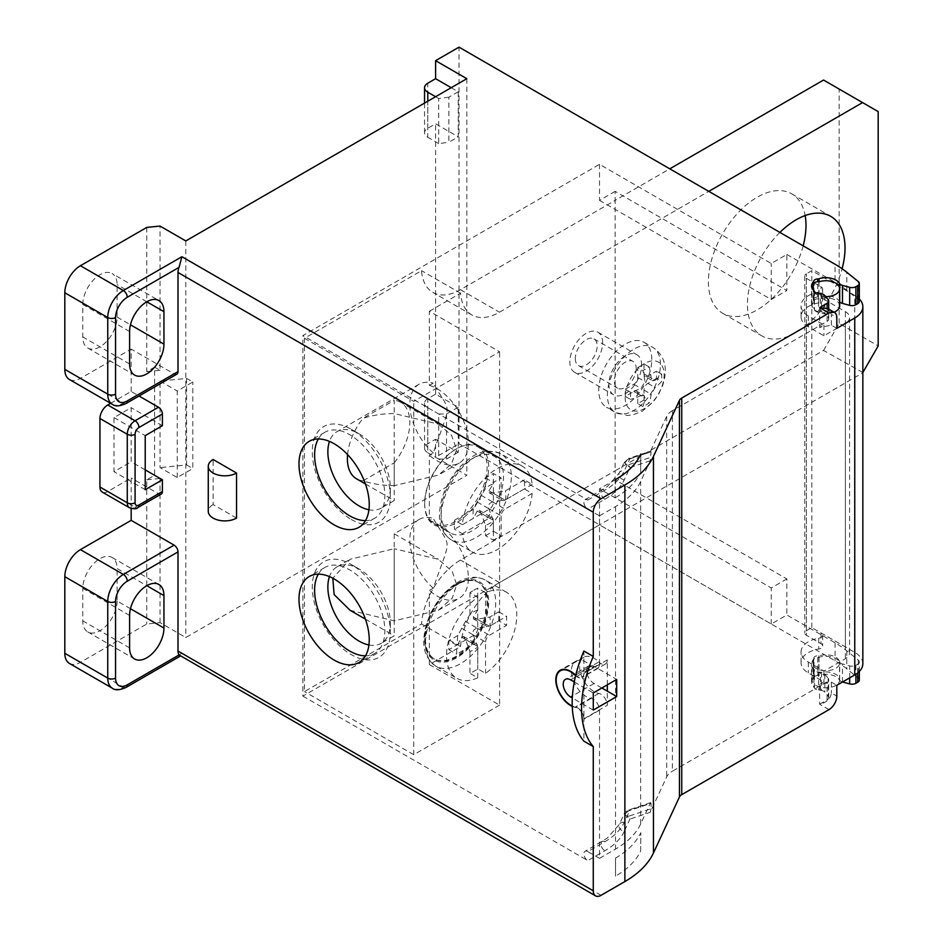 <?xml version="1.0" encoding="UTF-8"?>
<svg xmlns="http://www.w3.org/2000/svg" width="943" height="943" viewBox="0 0 943 943"><rect width="100%" height="100%" fill="white"/><g stroke="black" fill="none" stroke-linecap="round" stroke-linejoin="round"><path stroke-width="0.71" stroke-dasharray="4.71 3.54" d="M836.806 328.364L831.349 325.205L819.644 327.457L823.934 324.981L808.316 315.976A24.836 14.345 180 0 1 801.043 305.827A24.836 14.345 180 0 1 818.713 292.106A5.517 3.183 0 0 0 822.638 289.053A5.517 3.183 0 0 0 821.023 286.802L806.371 278.338A5.517 3.183 180 0 1 804.756 276.087A5.517 3.183 180 0 1 806.371 273.835L806.371 630.761A5.517 3.183 0 0 0 804.756 633.012A5.517 3.183 0 0 0 806.371 635.276L821.023 643.727A5.517 3.183 180 0 1 822.638 645.979A5.517 3.183 180 0 1 818.713 649.032A24.836 14.345 0 0 0 801.043 662.764A24.836 14.345 0 0 0 808.316 672.901L823.934 681.919L819.644 684.394L831.349 682.143L836.806 685.29M821.023 297.611A5.517 3.183 180 0 1 822.638 299.862A5.517 3.183 180 0 1 818.713 302.915A24.836 14.345 0 0 0 801.043 316.648A24.836 14.345 0 0 0 808.316 326.785L823.934 335.802L845.399 323.402A14.345 8.287 0 0 0 849.596 317.543A14.345 8.287 0 0 0 845.399 311.685L821.023 297.611L821.023 286.802M821.023 632.906L845.399 646.992A14.345 8.287 180 0 1 849.596 652.851A14.345 8.287 180 0 1 845.399 658.709L823.934 671.098L808.316 662.08A24.836 14.345 180 0 1 801.043 651.943A24.836 14.345 180 0 1 818.713 638.211A5.517 3.183 0 0 0 822.638 635.169A5.517 3.183 0 0 0 821.023 632.906L821.023 643.727M862.845 663.66A27.595 15.937 0 0 0 854.759 652.391L854.759 295.465L811.829 270.676L806.371 273.835M806.371 630.761L811.829 627.614L854.759 652.391M814.009 658.709A3.866 2.228 180 0 1 813.821 658.025A3.866 2.228 180 0 1 818.854 655.904A13.803 7.968 180 0 1 832.716 655.845A13.803 7.968 180 0 1 839.683 662.764A13.803 7.968 180 0 1 831.16 670.119A13.803 7.968 180 0 1 816.131 668.398A13.803 7.968 180 0 1 812.088 662.764A13.803 7.968 180 0 1 814.009 658.709L814.009 675.836A13.803 7.968 0 0 0 812.088 679.891A13.803 7.968 0 0 0 816.131 685.514A13.803 7.968 0 0 0 831.16 687.247A13.803 7.968 0 0 0 839.683 679.891A13.803 7.968 0 0 0 832.716 672.972A13.803 7.968 0 0 0 818.854 673.031A3.866 2.228 0 0 0 813.821 675.153A3.866 2.228 0 0 0 814.009 675.836M823.934 671.098L823.934 681.919M854.759 295.465A27.595 15.937 180 0 1 859.321 298.943M839.683 305.827A13.803 7.968 0 0 0 832.716 298.907A13.803 7.968 0 0 0 818.854 298.978A3.866 2.228 0 0 0 813.821 301.1A3.866 2.228 0 0 0 814.009 301.772A13.803 7.968 0 0 0 812.088 305.827A13.803 7.968 0 0 0 816.131 311.461A13.803 7.968 0 0 0 834.083 312.239M831.349 325.205L831.349 314.396L836.806 317.543M819.644 307.63L819.644 327.457M827.919 308.679L831.349 314.396M827.082 308.255L827.082 321.363L672.394 410.676L672.394 771.209L827.082 681.895A5.517 3.183 180 0 0 828.708 679.644A5.517 3.183 180 0 0 828.19 678.3L828.19 696.323L824.83 692.174A5.517 3.183 0 0 0 821.506 690.476A14.345 8.287 180 0 1 820.434 690.252A5.517 3.183 0 0 0 818.583 690.017A4.42 2.546 180 0 1 814.434 687.907A3.312 1.91 0 0 0 813.927 687.176A14.345 8.287 180 0 1 811.534 682.591A14.345 8.287 180 0 1 813.279 678.618A3.312 1.91 0 0 0 813.679 677.864A4.42 2.546 180 0 1 817.699 675.542A3.312 1.91 0 0 0 819.007 675.318A14.345 8.287 180 0 1 839.553 680.068A5.517 3.183 0 0 0 842.476 681.989L842.523 682.001M828.19 696.323A5.517 3.183 0 0 1 828.708 697.667A5.517 3.183 0 0 1 827.082 699.918L819.644 704.221C826.669 702.559 830.571 698.798 831.349 692.952L836.806 696.111M859.321 679.997A5.517 3.183 0 0 0 858.295 678.135L846.802 668.858A110.39 63.735 0 0 0 835.038 660.831L459.005 443.74L459.005 47.15M69.393 663.4A22.078 12.742 120 0 0 80.426 662.316L146.778 624.007L160.051 622.651L185.806 637.527L466.82 475.284L435.595 457.261L459.005 443.74M601.08 895.308L181.905 653.299L179.936 655.892M599.512 858.354L587.807 851.588L604.852 841.745A75.063 43.343 0 0 0 624.278 822.32L629.971 810.049A2.204 0.896 -108.4 0 0 629.276 809.754A2.204 0.896 -108.4 0 0 628.875 810.744L651.059 803.353L650.257 803.295L640.662 823.97A97.141 56.085 180 0 1 615.52 849.113L599.512 858.354L599.512 710.173A8.947 5.163 -120 0 0 591.108 698.421A20.97 12.106 60 0 1 586.24 696.559A20.97 12.106 60 0 1 572.542 678.076A20.97 12.106 60 0 1 575.76 661.267A20.97 12.106 60 0 1 591.108 666.064A8.947 5.163 -120 0 0 593.182 667.668A8.947 5.163 -120 0 0 597.662 668.115A8.947 5.163 -120 0 0 599.512 664.013L583.906 673.031L583.906 651.035M583.906 673.031A8.947 5.163 60 0 1 582.055 677.121A8.947 5.163 60 0 1 575.725 675.294L598.829 661.951A20.428 11.787 -120 0 0 583.835 657.236A20.428 11.787 -120 0 0 580.711 673.608A20.428 11.787 -120 0 0 594.055 691.596A20.428 11.787 -120 0 0 598.829 693.423A9.029 5.21 60 0 1 607.316 705.281L607.316 691.148M572.26 706.413A20.97 12.106 -120 0 0 575.501 707.439A8.947 5.163 60 0 1 583.906 719.191L583.906 741.174M131.171 508.513L131.171 477.983L107.75 491.503A11.045 6.377 120 0 1 102.233 492.057M161.253 494.038A5.517 3.183 -120 0 1 158.483 493.755L131.171 477.983M145.222 469.873L131.171 461.764L131.171 407.682L113.997 417.596L113.997 471.677L131.171 461.764M162.396 425.706L131.171 407.682M110.649 403.309L131.171 391.463L139.034 396.001M131.171 391.463L131.171 349.099L80.426 378.391A22.078 12.742 120 0 1 69.393 379.487M126.126 403.451A5.517 3.183 60 0 1 123.356 403.18L174.101 373.888L131.171 349.099M174.101 373.888A5.517 3.183 -120 0 0 176.86 374.159M236.552 518.096L213.13 504.576L213.13 459.512M318.345 438.943A49.673 28.679 60 0 1 324.887 432.259A49.673 28.679 60 0 1 363.173 445.567A49.673 28.679 60 0 1 384.85 495.558A49.673 28.679 60 0 1 374.571 518.296A49.673 28.679 60 0 1 365.507 520.63M599.512 664.013L599.512 515.845L587.807 509.079A5.517 3.183 60 0 1 584.2 504.21A5.517 3.183 60 0 1 585.049 499.79A5.517 3.183 60 0 1 587.807 500.061L302.892 335.578L599.512 164.318L771.244 263.474L786.851 254.457L786.851 290.503L615.131 191.358L615.131 200.376L669.766 168.832M859.321 671.451L859.321 661.962A5.517 3.183 180 0 0 858.295 660.112L846.802 650.835A110.39 63.735 180 0 0 835.038 642.808L786.851 614.989L771.244 624.007L599.512 524.862L302.892 696.111L302.892 335.578M302.892 696.111L587.807 860.605A5.517 3.183 -120 0 1 584.2 855.737A5.517 3.183 -120 0 1 585.049 851.317A5.517 3.183 -120 0 1 587.807 851.588M318.345 574.146A49.673 28.679 60 0 1 324.887 567.462A49.673 28.679 60 0 1 363.173 580.77A49.673 28.679 60 0 1 384.85 630.761A49.673 28.679 60 0 1 374.571 653.499A49.673 28.679 60 0 1 365.507 655.833M599.512 515.845L615.52 506.603A97.141 56.085 0 0 0 640.662 481.46L650.257 460.785L651.059 451.827L629.971 458.522L624.278 470.793A75.063 43.343 180 0 1 604.852 490.23L587.807 500.061M599.512 710.173L583.906 719.191M575.631 675.683A9.029 5.21 -120 0 0 577.517 677.098A9.029 5.21 -120 0 0 582.031 677.545A9.029 5.21 -120 0 0 583.906 673.408L583.906 718.802A9.029 5.21 -120 0 0 575.407 706.944A20.428 11.787 60 0 1 572.248 705.953M607.316 684.842L607.316 659.888A9.029 5.21 60 0 1 605.453 664.025A9.029 5.21 60 0 1 600.939 663.577A9.029 5.21 60 0 1 598.829 661.951M574.275 681.989L593.265 692.952M593.265 710.079L572.318 697.985M601.858 688.001L594.055 683.486A10.491 6.059 60 0 1 587.194 674.245A10.491 6.059 60 0 1 588.809 665.841A10.491 6.059 60 0 1 594.055 666.359L616.687 679.431M146.778 227.416L146.778 371.625L154.581 367.122L154.581 475.284L146.778 479.787L146.778 624.007M129.604 615.437L82.772 588.397A24.282 14.027 -60 0 1 93.369 563.961A24.282 14.027 -60 0 1 112.087 557.454A24.282 14.027 -60 0 1 117.121 568.57L146.778 585.697M130.476 608.73L117.121 601.021L117.121 568.57M117.121 601.021A24.282 14.027 -60 0 1 106.512 625.457A24.282 14.027 -60 0 1 87.805 631.963A24.282 14.027 -60 0 1 82.772 620.848L82.772 588.397M129.604 331.523L82.772 304.483L82.772 336.922A24.282 14.027 -60 0 0 87.805 348.05A24.282 14.027 -60 0 0 106.512 341.543A24.282 14.027 -60 0 0 117.121 317.096L117.121 284.645A24.282 14.027 -60 0 0 112.087 273.529L158.919 300.569M82.772 304.483A24.282 14.027 -60 0 1 93.369 280.036A24.282 14.027 -60 0 1 112.087 273.529M113.997 417.596L145.222 435.619M145.222 489.7L113.997 471.677M146.778 479.787L160.051 478.443L154.581 475.284M160.051 622.651L160.051 478.443M154.581 367.122L160.051 370.281L160.051 226.061M185.806 240.936L185.806 637.527M177.225 477.535L177.225 391.003L192.832 381.998L186.584 378.391L160.051 381.09L160.051 467.622L177.225 477.535L192.832 468.518L192.832 381.998M160.051 381.09L177.225 391.003M160.051 370.281L146.778 371.625M466.82 78.693L466.82 475.284M451.202 87.711L458.227 91.766L458.227 136.829L435.595 123.769L427.792 128.272A11.045 6.377 0 0 0 424.55 132.774A11.045 6.377 0 0 0 427.792 137.289L427.792 101.231M435.595 457.261L435.595 439.238L427.792 443.74A11.045 6.377 0 0 0 424.55 448.243A11.045 6.377 0 0 0 427.792 452.758L427.792 407.682A11.045 6.377 180 0 1 424.55 403.18A11.045 6.377 180 0 1 427.792 398.677L435.595 394.162L458.227 407.235L458.227 452.298L435.595 439.238M435.595 394.162L435.595 123.769M458.227 91.766L448.868 97.176L448.868 142.24L458.227 136.829M448.868 97.176L438.719 98.532L438.719 143.595L448.868 142.24M438.719 143.595L427.792 137.289M435.595 96.728L438.719 98.532M458.227 407.235L446.522 413.989L438.719 413.989L438.719 459.064L446.522 459.064L458.227 452.298M427.792 407.682L438.719 413.989M446.522 413.989L446.522 459.064M438.719 459.064L427.792 452.758M862.845 372.509L823.545 350.454L615.131 470.781L615.131 200.376L460.443 289.678A55.201 31.862 -60 0 1 432.849 292.413A55.201 31.862 -60 0 1 421.545 270.676L304.459 338.278L304.459 691.608L421.545 624.007A55.201 31.862 -60 0 1 460.443 560.083L615.131 470.781L615.131 479.787L786.851 578.931L786.851 614.989M786.851 254.457L835.038 282.275L835.038 264.24M823.545 350.454L839.152 323.414L878.181 345.94M823.545 80.049L839.152 89.066L839.152 323.414M803.165 245.852A68.992 39.83 -60 0 1 722.692 313.312A68.992 39.83 -60 0 1 708.405 281.721A68.992 39.83 -60 0 1 738.522 212.293A68.992 39.83 -60 0 1 791.684 193.81A68.992 39.83 -60 0 1 805.157 215.546M779.908 232.414A68.992 39.83 120 0 0 747.434 304.259A68.992 39.83 120 0 0 761.72 335.838A68.992 39.83 120 0 0 842.111 268.731M304.459 338.278L413.741 401.376L499.601 351.798L429.348 311.237L429.348 385.392L433.25 383.141C451.485 415.462 451.968 398.748 433.25 452.958L429.348 455.21L429.348 520.595L433.25 518.344C451.473 550.653 451.968 533.95 433.25 588.161L429.348 590.412L429.348 664.567L460.573 646.533A55.201 31.862 120 0 1 499.472 582.609L862.574 372.98M429.348 311.237L460.573 293.214A55.201 31.862 120 0 0 471.877 314.95A55.201 31.862 120 0 0 499.472 312.216L708.794 191.358M651.813 359.46A37.531 21.665 120 0 0 644.045 342.285A37.531 21.665 120 0 0 615.119 352.34A37.531 21.665 120 0 0 598.734 390.107A37.531 21.665 120 0 0 606.502 407.293A37.531 21.665 120 0 0 635.429 397.239A37.531 21.665 120 0 0 651.813 359.46M599.512 524.862L599.512 488.804L615.131 479.787M615.131 191.358L599.512 200.376L599.512 164.318M460.573 293.214L421.545 270.676M839.152 89.066L878.181 111.592M429.348 385.392A44.156 25.496 60 0 1 437.151 388.752A44.156 25.496 60 0 1 465.995 427.662A44.156 25.496 60 0 1 459.229 463.048A44.156 25.496 60 0 1 437.151 460.856A44.156 25.496 60 0 1 429.348 455.21M429.348 520.595A44.156 25.496 60 0 1 437.151 523.954A44.156 25.496 60 0 1 465.995 562.865A44.156 25.496 60 0 1 459.229 598.251A44.156 25.496 60 0 1 437.151 596.059A44.156 25.496 60 0 1 429.348 590.412M429.348 664.567L499.601 705.128L499.601 351.798M365.412 483.948L394.221 500.58L381.172 508.112A44.156 25.496 60 0 0 390.319 487.896A44.156 25.496 60 0 0 359.094 433.815L359.094 433.815A44.156 25.496 -120 0 0 337.016 431.635A44.156 25.496 -120 0 0 329.461 441.407M394.221 462.789A44.156 25.496 120 0 0 409.84 422.558A44.156 25.496 120 0 0 400.692 402.343L438.377 424.102L394.221 413.541C382.563 413.647 372.155 415.262 362.996 418.374L394.221 400.339L394.221 485.645L394.221 462.789L362.996 480.812C372.155 483.924 382.563 485.539 394.221 485.645L394.221 500.58M433.25 452.958A44.156 25.496 60 0 1 410.936 414.649A44.156 25.496 60 0 1 418.975 384.308A44.156 25.496 60 0 1 433.25 383.141M362.996 480.812A44.156 25.496 -60 0 1 356.537 478.82M347.566 454.597A44.156 25.496 -60 0 1 362.996 418.374M400.692 402.343A44.156 25.496 120 0 0 394.221 400.339M438.389 424.091L451.532 435.265L456.671 449.599L451.449 464.027L438.389 475.095L394.221 485.645M441.053 512.686A44.156 25.496 120 0 0 450.2 532.901A44.156 25.496 120 0 0 484.231 521.066A44.156 25.496 120 0 0 503.503 476.639A44.156 25.496 -60 0 0 494.356 456.424A44.156 25.496 -60 0 0 460.337 468.247A44.156 25.496 -60 0 0 441.053 512.686M424.668 503.22A44.156 25.496 120 0 0 433.815 523.436A44.156 25.496 120 0 0 467.834 511.601A44.156 25.496 120 0 0 487.107 467.174A44.156 25.496 120 0 0 477.971 446.958A44.156 25.496 120 0 0 455.893 449.139A44.156 25.496 120 0 0 424.668 503.22L424.668 504.128A45.264 26.133 120 0 0 456.671 522.599A45.264 26.133 120 0 0 488.674 467.174A45.264 26.133 -60 0 0 456.671 448.691A45.264 26.133 -60 0 0 424.668 504.128M381.172 508.112A44.156 25.496 60 0 1 368.937 509.774M351.291 519.452A55.201 31.862 -120 0 0 390.319 496.914A55.201 31.862 -120 0 0 351.291 429.313L351.291 429.313A55.201 31.862 -120 0 0 312.263 451.85A55.201 31.862 -120 0 0 351.291 519.452M359.094 433.815L351.291 429.313L359.094 433.815M499.601 705.128L413.741 754.695L413.741 401.376M413.741 754.695L304.459 691.608M368.937 644.977A44.156 25.496 60 0 0 381.172 643.315A44.156 25.496 60 0 0 390.319 623.099A44.156 25.496 60 0 0 359.094 569.018L351.291 564.515A55.201 31.862 -120 0 0 312.263 587.053A55.201 31.862 -120 0 0 351.291 654.642A55.201 31.862 -120 0 0 390.319 632.116A55.201 31.862 -120 0 0 351.291 564.515L359.094 569.018A44.156 25.496 -120 0 0 337.016 566.837A44.156 25.496 -120 0 0 329.461 576.609M350.065 610.286L394.221 620.848L394.221 548.743L438.377 559.305L452.275 571.505L456.683 584.79L452.263 598.098L438.377 610.286L394.221 620.848L394.221 635.782L381.172 643.315M394.221 620.848L394.221 548.743L350.065 559.305L332.82 578.212M456.671 656.906A44.156 25.496 -60 0 1 434.593 659.086A44.156 25.496 -60 0 1 427.827 623.7A44.156 25.496 -60 0 1 456.671 584.79A44.156 25.496 120 0 1 478.749 582.609A44.156 25.496 120 0 1 485.515 617.995A44.156 25.496 120 0 1 456.671 656.906M455.893 584.342L455.893 584.342A44.156 25.496 120 0 0 424.668 638.423A44.156 25.496 120 0 0 433.815 658.638A44.156 25.496 120 0 0 455.893 656.446A44.156 25.496 120 0 0 487.107 602.365A44.156 25.496 120 0 0 477.971 582.161A44.156 25.496 120 0 0 455.893 584.342L456.671 583.894A45.264 26.133 -60 0 1 488.674 602.365A45.264 26.133 120 0 1 456.671 657.801A45.264 26.133 120 0 1 424.668 639.33A45.264 26.133 -60 0 1 456.671 583.894M433.25 588.161A44.156 25.496 60 0 1 410.936 549.852A44.156 25.496 60 0 1 418.975 519.51L394.221 533.809L394.221 548.743M418.975 519.51A44.156 25.496 60 0 1 433.25 518.344M424.668 638.423L424.668 639.33M460.573 646.533L421.545 624.007M454.326 524.85A49.673 28.679 -60 0 1 454.55 520.218L462.353 524.732A49.673 28.679 -60 0 1 485.645 477.512A49.673 28.679 -60 0 1 522.092 466.066A49.673 28.679 -60 0 1 532.17 484.419L524.367 479.916A49.673 28.679 -60 0 1 524.579 484.289A49.673 28.679 -60 0 1 524.367 488.922L532.17 493.437A49.673 28.679 -60 0 1 508.878 540.657A49.673 28.679 -60 0 1 472.419 552.103A49.673 28.679 -60 0 1 462.353 533.738L454.55 529.235A49.673 28.679 -60 0 1 454.326 524.85M524.367 479.916L505.413 490.855L492.812 492.989L489.134 492.741L488.91 490.737L493.354 483.889A23.245 13.414 120 0 0 485.551 488.391L473.492 509.279L454.55 520.218M473.492 509.279A23.245 13.414 120 0 0 473.021 514.065A23.245 13.414 120 0 0 473.492 518.296L454.55 529.235M462.353 524.732L489.452 509.079A5.517 3.183 -60 0 0 493.354 502.324L493.354 482.486L501.157 477.983L493.354 473.48L485.551 477.983L485.551 488.391M492.812 492.989L505.059 500.073L532.17 484.419M505.059 500.073A5.517 3.183 -60 0 1 502.301 500.344A5.517 3.183 -60 0 1 501.157 497.81L501.157 477.983M532.17 493.437L505.059 509.079L492.812 502.006L505.413 499.861A23.245 13.414 120 0 0 505.884 495.087A23.245 13.414 120 0 0 505.413 490.855M493.354 483.889L493.354 473.48M485.551 477.983L493.354 482.486M505.413 499.861L524.367 488.922M492.812 502.006C489.181 502.914 487.885 505.165 488.91 508.76L493.354 520.748A23.245 13.414 120 0 1 485.551 525.263L481.107 513.275L479.044 510.21L477.193 511.023L473.492 518.296M488.91 508.76L501.157 515.845A5.517 3.183 -60 0 1 505.059 509.079M477.193 511.023L489.452 518.096L462.353 533.738M489.452 518.096A5.517 3.183 -60 0 1 492.211 517.825A5.517 3.183 -60 0 1 493.354 520.347L493.354 540.174L501.157 535.671L501.157 515.845M485.551 525.263L485.551 535.671L493.354 540.174M485.551 535.671L493.354 531.168L493.354 520.748M493.354 531.168L501.157 535.671M473.846 590.2A49.673 28.679 -60 0 1 477.747 588.196L485.551 592.711A49.673 28.679 -60 0 1 506.485 592.251A49.673 28.679 -60 0 1 514.795 629.547A49.673 28.679 -60 0 1 485.551 673.326L477.747 668.823A49.673 28.679 -60 0 1 473.846 671.322A49.673 28.679 -60 0 1 469.944 673.326L477.747 677.828A49.673 28.679 -60 0 1 456.813 678.288A49.673 28.679 -60 0 1 448.503 640.992A49.673 28.679 -60 0 1 477.747 597.214L469.944 592.711A49.673 28.679 -60 0 1 473.846 590.2M485.551 592.711L485.551 624.007L473.292 616.922L477.747 610.074L477.747 588.196M477.747 610.074A23.245 13.414 120 0 0 473.846 611.783A23.245 13.414 120 0 0 469.944 614.588L465.488 621.437L477.747 628.51L477.747 597.214M469.944 592.711L469.944 614.588M473.292 616.922L473.516 618.926L477.193 619.186L489.806 617.04A23.245 13.414 120 0 1 489.806 626.058L477.193 628.191C473.575 629.099 472.266 631.35 473.292 634.957L477.747 646.945L477.747 668.823M477.193 619.186L489.452 626.258A5.517 3.183 -60 0 1 486.694 626.529A5.517 3.183 -60 0 1 485.551 624.007M473.292 634.957L485.551 642.03L485.551 673.326M485.551 642.03A5.517 3.183 -60 0 1 489.452 635.264L506.627 625.35L506.627 616.345L489.452 626.258M465.488 621.437L457.874 635.476A23.245 13.414 120 0 0 457.874 644.482L461.587 637.209L463.426 636.407L465.488 639.46L469.944 651.448A23.245 13.414 120 0 0 473.846 649.739A23.245 13.414 120 0 0 477.747 646.945M489.806 626.058L498.823 620.848L506.627 625.35M498.823 620.848L498.823 611.83L489.806 617.04M498.823 611.83L506.627 616.345M469.944 651.448L469.944 673.326M477.747 677.828L477.747 646.533A5.517 3.183 -60 0 0 476.604 644.01A5.517 3.183 -60 0 0 473.846 644.281L456.671 654.194L456.671 645.189L448.868 640.674L448.868 649.692L457.874 644.482M477.747 628.51A5.517 3.183 -60 0 1 473.846 635.264L456.671 645.189M457.874 635.476L448.868 640.674M448.868 649.692L456.671 654.194M786.851 578.931L771.244 587.949L599.512 488.804M771.244 624.007L771.244 587.949M624.278 822.32A5.517 4.35 -155.1 0 0 619.268 824.5A5.517 4.35 -155.1 0 0 618.95 825.997A5.517 4.35 -155.1 0 0 624.278 831.337L629.971 819.066A2.204 0.896 71.6 0 1 628.875 816.155L651.059 808.764L651.059 803.353L650.257 803.295L629.971 810.049L624.16 813.962L629.971 819.066L650.257 812.3L666.677 776.926A22.078 12.742 180 0 1 672.394 771.209M624.278 831.337A75.063 43.343 180 0 1 604.852 850.763L587.807 860.605M859.321 661.962A5.517 3.183 180 0 1 857.706 664.214L855.902 665.263A5.517 3.183 180 0 1 849.667 665.888L842.476 663.955A5.517 3.183 180 0 1 840.908 663.318A5.517 3.183 180 0 1 839.553 662.045A14.345 8.287 0 0 0 819.007 657.295A3.312 1.91 180 0 1 817.699 657.519A4.42 2.546 0 0 0 813.679 659.841A3.312 1.91 180 0 1 813.279 660.595A14.345 8.287 0 0 0 811.534 664.567A14.345 8.287 0 0 0 813.927 669.153A3.312 1.91 180 0 1 814.434 669.884A4.42 2.546 0 0 0 815.66 671.251A4.42 2.546 0 0 0 818.583 671.994A5.517 3.183 180 0 1 820.434 672.229A14.345 8.287 0 0 0 821.506 672.453A5.517 3.183 180 0 1 824.83 674.139L828.19 678.3M651.059 808.764L650.257 812.3M672.394 410.676A22.078 12.742 180 0 0 666.677 416.393L650.257 451.768L651.059 451.827L628.875 459.229C623.806 462.718 623.806 464.522 628.875 464.628A2.204 0.896 -108.4 0 0 629.971 467.539L624.16 462.447L629.971 458.522A2.204 0.896 71.6 0 0 629.276 458.239A2.204 0.896 71.6 0 0 628.875 459.229M829.003 709.631L819.644 704.221L819.644 684.394M823.934 324.981L823.934 335.802M831.349 682.143L831.349 692.952M827.082 321.363A5.517 3.183 0 0 0 828.708 319.111A5.517 3.183 0 0 0 828.19 317.756L824.83 313.606A5.517 3.183 0 0 0 821.506 311.921A14.345 8.287 180 0 1 820.434 311.697A5.517 3.183 0 0 0 818.583 311.461A4.42 2.546 180 0 1 815.66 310.719A4.42 2.546 180 0 1 814.434 309.351A3.312 1.91 0 0 0 813.927 308.62A14.345 8.287 180 0 1 811.534 304.023A14.345 8.287 180 0 1 813.279 300.063A3.312 1.91 0 0 0 813.679 299.308A4.42 2.546 180 0 1 817.699 296.986A3.312 1.91 0 0 0 819.007 296.75A14.345 8.287 180 0 1 839.553 301.501A5.517 3.183 0 0 0 839.683 301.713M859.321 301.43A5.517 3.183 0 0 0 858.295 299.579L846.802 290.291A110.39 63.735 0 0 0 835.038 282.275M599.512 200.376L771.244 299.52L786.851 290.503M771.244 299.52L771.244 263.474M647.912 376.139L655.114 380.288A69.181 39.948 0 0 0 661.644 374.147A65.715 37.944 60 0 1 661.75 377.813A65.715 37.944 60 0 1 661.644 381.361A69.181 39.948 180 0 1 655.114 387.502L651.212 394.268A69.181 39.948 60 0 1 649.161 402.991A65.715 37.944 180 0 1 642.914 406.598A69.181 39.948 -120 0 0 644.965 397.863L644.057 395.482L636.619 391.192A5.517 3.183 120 0 0 633.861 391.463L625.28 396.414L630.419 399.384A65.715 37.944 -120 0 0 630.525 395.848A65.715 37.944 -120 0 0 630.419 392.182A69.181 39.948 0 0 0 641.063 388.41L644.965 381.644A69.181 39.948 -120 0 0 642.914 370.552A65.715 37.944 0 0 0 649.161 366.945A69.181 39.948 60 0 1 651.212 378.037L652.58 380.701L645.153 376.41A5.517 3.183 120 0 0 647.912 376.139L656.493 371.177L656.493 378.391L661.644 381.361M633.861 391.463L641.063 395.612L644.057 395.482M641.063 395.612A69.181 39.948 180 0 1 630.419 399.384M655.114 380.288L652.58 380.701M661.644 374.147L656.493 371.177M656.493 378.391L647.912 383.353A5.517 3.183 120 0 0 644.01 390.107L644.01 400.021L649.161 402.991M644.01 400.021L637.763 403.628L642.914 406.598M637.763 403.628L637.763 393.714A5.517 3.183 120 0 0 636.619 391.192M625.28 396.414L625.28 389.211L630.419 392.182M625.28 389.211L633.861 384.249A5.517 3.183 120 0 0 637.763 377.483L637.763 367.57L642.914 370.552M637.763 367.57L644.01 363.974L649.161 366.945M644.01 363.974L644.01 373.888A5.517 3.183 120 0 0 645.153 376.41M186.584 378.391L186.584 464.923L160.051 467.622M186.584 464.923L192.832 468.518M213.13 504.576A16.561 9.56 0 0 0 208.273 511.342M811.829 627.614L811.829 270.676M814.009 301.772L814.009 284.645M818.854 281.851L818.854 298.978M825.714 296.668A13.803 7.968 180 0 1 816.131 294.334A13.803 7.968 180 0 1 812.088 288.711A13.803 7.968 180 0 1 812.1 288.31M818.854 655.904L818.854 673.031M615.508 497.586A99.357 57.358 0 0 0 640.651 472.443L640.816 454.09M615.52 479.563L615.095 497.833L615.095 479.798M640.662 851.01L640.816 832.657L640.662 851.01A97.141 56.085 0 0 1 615.52 876.153L615.52 858.13L615.52 876.153M615.508 858.118A99.357 57.358 0 0 0 640.651 832.987M602.636 342.792A23.186 13.379 120 0 0 597.838 332.172A23.186 13.379 120 0 0 579.969 338.384A23.186 13.379 120 0 0 569.855 361.711A23.186 13.379 120 0 0 574.652 372.332A23.186 13.379 120 0 0 592.522 366.12A23.186 13.379 120 0 0 602.636 342.792M575.313 358.564A15.453 8.923 120 0 0 578.519 365.636A15.453 8.923 120 0 0 590.424 361.499A15.453 8.923 120 0 0 597.178 345.94A15.453 8.923 120 0 0 593.972 338.867A15.453 8.923 120 0 0 582.067 343.004A15.453 8.923 120 0 0 575.313 358.564M641.664 365.318A23.186 13.379 120 0 0 636.867 354.709A23.186 13.379 120 0 0 618.997 360.921A23.186 13.379 120 0 0 608.883 384.249A23.186 13.379 120 0 0 613.681 394.858A23.186 13.379 120 0 0 631.551 388.646A23.186 13.379 120 0 0 641.664 365.318M636.207 368.477A15.453 8.923 -60 0 1 629.452 384.025A15.453 8.923 -60 0 1 617.547 388.174A15.453 8.923 -60 0 1 614.341 381.09A15.453 8.923 -60 0 1 621.095 365.542A15.453 8.923 -60 0 1 633.001 361.405A15.453 8.923 -60 0 1 636.207 368.477M818.713 302.915L818.713 292.106M806.371 278.338L806.371 635.276M845.399 646.992L845.399 311.685M808.316 662.08L808.316 672.901M818.713 638.211L818.713 649.032M845.399 323.402L845.399 658.709M808.316 315.976L808.316 326.785M181.905 653.299L123.356 687.093L80.426 662.316M650.257 460.785L629.971 467.539L624.278 479.81A75.063 43.343 180 0 1 604.852 499.236L587.807 509.079M615.52 506.603L615.52 849.113M607.316 659.888L583.906 673.408M583.906 718.802L607.316 705.281M570.633 679.879L594.055 666.359M112.323 404.264A22.078 12.742 -60 0 0 123.356 403.18L80.426 378.391M158.483 493.755L135.073 507.275A5.517 3.183 -120 0 0 137.831 507.558M129.556 507.829A11.045 6.377 -60 0 0 135.073 507.275L107.75 491.503M126.126 687.376A5.517 3.183 60 0 1 123.356 687.093A22.078 12.742 120 0 1 112.323 688.19M129.604 647.888L82.772 620.848M427.792 128.272L427.792 83.208M427.792 443.74L427.792 398.677M835.038 642.808L835.038 660.831M499.472 582.609L460.443 560.083M460.443 289.678L499.472 312.216M522.092 466.066L501.016 453.889C483.464 446.664 471.618 455.917 461.103 465.807C447.383 480.588 440.157 496.973 439.438 514.937C439.403 526.406 443.363 534.74 451.343 539.938A49.673 28.679 120 0 1 441.053 517.188A49.673 28.679 -60 0 1 462.742 467.198A49.673 28.679 -60 0 1 501.016 453.889A49.673 28.679 -60 0 1 511.306 476.639A49.673 28.679 120 0 1 489.629 526.63A49.673 28.679 120 0 1 451.343 539.938L472.419 552.103M477.193 502.006L489.452 509.079M481.107 495.252L493.354 502.324M488.91 490.737L501.157 497.81M479.798 499.448L480.576 499L479.798 499.448M481.107 513.275L493.354 520.347M506.485 592.251L485.409 580.075C476.922 575.772 467.728 576.491 457.815 582.267C442.609 591.874 432.035 606.314 426.083 625.586C422.782 639.637 420.696 654.525 435.737 666.123A49.673 28.679 -60 0 0 460.573 663.66A49.673 28.679 120 0 0 493.024 619.881A49.673 28.679 120 0 0 485.409 580.075A49.673 28.679 120 0 0 460.573 582.538A49.673 28.679 -60 0 0 428.122 626.317A49.673 28.679 -60 0 0 435.737 666.123L456.813 678.288M477.193 628.191L489.452 635.264M464.581 624.961L464.581 625.869L464.581 624.961M465.488 639.46L477.747 646.533M461.587 637.209L473.846 644.281M461.587 628.191L473.846 635.264M666.677 416.393L666.677 776.926M640.662 823.97L640.662 481.46M827.082 699.918L827.082 681.895M824.83 674.139L824.83 692.174M821.506 672.453L821.506 690.476M820.434 690.252L820.434 672.229M818.583 671.994L818.583 690.017M814.434 687.907L814.434 669.884M813.927 669.153L813.927 687.176M813.279 660.595L813.279 678.618M813.679 677.864L813.679 659.841M817.699 657.519L817.699 675.542M819.007 657.295L819.007 675.318M839.553 680.068L839.553 662.045M842.476 681.989L842.476 663.955M849.667 677.876L849.667 665.888M855.902 665.263L855.902 674.233M857.706 672.925L857.706 664.214M858.295 660.112L858.295 678.135M846.802 650.835L846.802 668.858M828.19 299.733L828.19 317.756M824.83 295.583L824.83 313.606M821.506 293.898L821.506 311.921M820.434 311.697L820.434 293.662M818.583 293.426L818.583 311.461M814.434 291.316L814.434 309.351M813.927 290.585L813.927 308.62M813.279 300.063L813.279 285.458M813.679 284.986L813.679 299.308M817.699 296.986L817.699 281.745M819.007 281.792L819.007 296.75M839.553 301.501L839.553 287.615M858.295 299.579L858.295 281.556M846.802 290.291L846.802 272.268M604.852 499.236A5.517 3.183 60 0 1 601.245 494.38A5.517 3.183 60 0 1 602.094 489.947A5.517 3.183 60 0 1 604.852 490.23M624.278 479.81A5.517 4.35 24.9 0 1 619.268 472.985A5.517 4.35 24.9 0 1 624.278 470.793M628.875 464.628L651.059 457.237M604.852 841.745A5.517 3.183 -120 0 0 602.094 841.474A5.517 3.183 -120 0 0 601.245 845.895A5.517 3.183 -120 0 0 604.852 850.763M628.875 810.744C623.806 814.233 623.806 816.037 628.875 816.155M660.454 364.446A37.531 21.665 120 0 0 652.674 347.26A37.531 21.665 120 0 0 623.747 357.326A37.531 21.665 120 0 0 607.375 395.093A37.531 21.665 120 0 0 615.142 412.28A37.531 21.665 120 0 0 644.069 402.213A37.531 21.665 120 0 0 660.454 364.446M625.162 397.227A27.559 15.913 120 0 0 644.647 408.472A27.559 15.913 120 0 0 664.143 374.725A27.559 15.913 -60 0 0 644.647 363.468A27.559 15.913 -60 0 0 625.162 397.227M647.912 383.353L655.114 387.502M644.01 390.107L651.212 394.268M637.763 393.714L644.965 397.863M633.861 384.249L641.063 388.41M637.763 377.483L644.965 381.644M644.01 373.888L651.212 378.037M146.778 301.772L117.121 284.645M117.121 317.096L130.476 324.805M129.604 363.963L82.772 336.922M594.055 683.486L572.436 695.969M598.829 693.423L575.407 706.944M591.108 698.421L575.501 707.439M575.501 675.082L591.108 666.064M640.662 472.443L640.662 454.42M822.638 289.053L822.638 299.862M804.756 276.087L804.756 633.012M801.043 662.764L801.043 651.943M822.638 635.169L822.638 645.979M849.596 652.851L849.596 317.543M801.043 316.648L801.043 305.827M374.571 518.296L358.953 527.314M324.887 432.259L309.28 441.277M374.571 653.499L358.953 662.516M324.887 567.462L309.28 576.479M112.087 557.454L158.919 584.495M87.805 631.963L134.637 659.004M424.55 132.774L424.55 103.093M424.55 448.243L424.55 403.18M791.684 193.81L830.712 216.336M722.692 313.312L761.72 335.838M471.877 314.95L432.849 292.413M418.975 384.308L337.016 431.635M433.815 523.436L450.2 532.901M459.229 463.048L438.377 475.083M390.319 487.896L390.319 496.914M390.319 623.099L390.319 632.116M438.377 610.286L459.229 598.251M365.412 619.15L394.221 635.782M433.815 658.638L434.593 659.086M337.016 566.837L350.065 559.305M394.221 533.809L438.377 559.305M477.971 582.161L478.749 582.609M455.893 449.139L456.671 448.691M477.971 446.958L494.356 456.424M489.134 492.741L502.301 500.344M479.044 510.21L492.211 517.825M473.516 618.926L486.694 626.529M463.426 636.407L476.604 644.01M828.708 697.667L828.708 679.644M811.534 682.591L811.534 664.567M828.708 319.111L828.708 309.139M811.534 304.023L811.534 286M585.049 499.79L607.221 486.635L619.268 472.985L624.16 462.447L629.276 458.239L650.764 451.072M650.764 802.599L629.276 809.754C625.904 811.51 624.207 812.913 624.16 813.962L619.268 824.5L607.233 838.15L585.049 851.317M644.045 342.285L652.674 347.26C663.86 354.474 665.522 365.53 665.298 371.212L664.791 377.448L662.764 385.333L658.697 394.162L653.169 401.977L642.348 411.136L632.753 414.908L627.39 415.474L615.142 412.28L606.502 407.293M87.805 348.05L134.637 375.09M588.809 665.841L565.387 679.361M605.453 664.025L582.031 677.545M583.835 657.236L562.818 669.377M575.76 661.267L560.142 670.284M597.662 668.115L582.055 677.121M813.821 301.1L813.821 284.833M812.088 305.827L812.088 288.711M813.821 675.153L813.821 658.025M839.683 679.891L839.683 662.764M812.088 679.891L812.088 662.764M597.838 332.172L636.867 354.709M578.519 365.636L617.547 388.174M593.972 338.867L633.001 361.405M574.652 372.332L613.681 394.858"/><path stroke-width="1.41" d="M819.644 307.63L829.003 313.041L681.754 398.052A8.829 5.104 0 0 0 679.467 400.339L653.452 456.4A110.39 63.735 180 0 1 624.879 484.973L624.879 881.564A110.39 63.735 0 0 0 653.452 852.991L679.467 796.929A8.829 5.104 180 0 1 681.754 794.643L829.003 709.631A11.045 6.377 -60 0 0 836.806 696.111L836.806 685.29L854.759 674.929A27.595 15.937 0 0 0 862.845 663.66L862.845 306.734A27.595 15.937 180 0 1 854.759 318.003L836.806 328.364L836.806 317.543A11.045 6.377 -60 0 0 834.52 312.498L827.919 308.679L819.644 307.63L827.082 303.328L827.082 308.255M859.321 298.943A27.595 15.937 180 0 1 862.845 306.734M834.083 312.239A13.803 7.968 0 0 0 839.683 305.827L839.683 288.711A13.803 7.968 180 0 1 825.714 296.668M624.879 484.973L601.08 498.717A11.045 6.377 -60 0 0 593.265 512.238L593.265 656.446L583.906 651.035A100.276 57.888 120 0 0 572.189 702.865A100.276 57.888 120 0 0 583.906 741.174L593.265 746.585L593.265 890.793L178.003 651.047A11.045 6.377 120 0 0 179.052 654.949L595.552 895.85A11.045 6.377 -60 0 1 593.265 890.793M839.683 301.713A5.517 3.183 0 0 0 840.908 302.786A5.517 3.183 0 0 0 842.476 303.422L849.667 305.355A5.517 3.183 0 0 0 855.902 304.719L857.706 303.681A5.517 3.183 0 0 0 859.321 301.43L859.321 283.407A5.517 3.183 180 0 0 858.295 281.556L846.802 272.268A110.39 63.735 180 0 0 835.038 264.24L459.005 47.15L435.595 60.67L466.82 78.693L185.806 240.936L160.051 226.061L146.778 227.416L80.426 265.726A22.078 12.742 120 0 0 64.819 292.766L64.819 369.373A22.078 12.742 120 0 0 69.393 379.487L112.323 404.264A22.078 12.742 -60 0 1 107.75 394.162L64.819 369.373M859.321 283.407A5.517 3.183 180 0 1 857.706 285.658L855.902 286.696A5.517 3.183 180 0 1 849.667 287.332L842.476 285.399A5.517 3.183 180 0 1 839.553 283.478A14.345 8.287 0 0 0 819.007 278.727A3.312 1.91 180 0 1 817.699 278.951A4.42 2.546 0 0 0 813.679 281.285A3.312 1.91 180 0 1 813.279 282.04A14.345 8.287 0 0 0 811.534 286A14.345 8.287 0 0 0 813.927 290.585A3.312 1.91 180 0 1 814.434 291.316A4.42 2.546 0 0 0 818.583 293.426A5.517 3.183 180 0 1 820.434 293.662A14.345 8.287 0 0 0 821.506 293.898A5.517 3.183 180 0 1 824.83 295.583L828.19 299.733A5.517 3.183 180 0 1 828.708 301.076A5.517 3.183 180 0 1 827.082 303.328M829.003 313.041A11.045 6.377 -60 0 1 834.52 312.498M624.879 881.564L601.08 895.308A11.045 6.377 -60 0 1 595.552 895.85M842.523 682.001L849.667 683.923A5.517 3.183 0 0 0 855.902 683.286L857.706 682.249A5.517 3.183 0 0 0 859.321 679.997L859.321 671.451M572.248 705.953A20.428 11.787 60 0 1 570.633 705.116A20.428 11.787 60 0 1 557.289 687.129A20.428 11.787 60 0 1 560.425 670.756A20.428 11.787 60 0 1 575.407 675.459L575.713 675.282A8.947 5.163 60 0 1 575.501 675.082A20.97 12.106 -120 0 0 560.142 670.284A20.97 12.106 -120 0 0 557.266 688.142A20.97 12.106 -120 0 0 572.26 706.413M178.003 551.891L127.27 581.194A5.517 3.183 -120 0 0 123.356 574.428L80.426 549.639L131.171 520.347L174.101 545.137A5.517 3.183 -120 0 1 178.003 551.891L178.003 651.047M131.171 520.347L131.171 508.513M162.396 491.503L138.975 505.024A5.517 3.183 -120 0 1 137.831 507.558L161.253 494.038A5.517 3.183 -120 0 0 162.396 491.503L162.396 479.787L145.222 469.873M138.975 505.024A5.517 3.183 -60 0 1 135.073 502.772L135.073 434.275A5.517 3.183 -60 0 1 138.975 427.509L162.396 413.989L162.396 425.706L145.222 435.619L145.222 489.7L162.396 479.787M162.396 413.989A5.517 3.183 -120 0 0 158.483 407.235L135.073 420.755L107.75 404.983L110.649 403.309M139.034 396.001L158.483 407.235M178.003 371.625L127.27 400.916A5.517 3.183 60 0 1 126.126 403.451L176.86 374.159A5.517 3.183 -120 0 0 178.003 371.625L178.003 272.48A11.045 6.377 120 0 1 179.052 267.376L127.27 297.269A5.517 3.183 -120 0 0 123.356 290.503L181.905 256.708L179.052 267.376M298.99 599.218A49.673 28.679 -120 0 0 320.679 649.208A49.673 28.679 -120 0 0 358.953 662.516A49.673 28.679 -120 0 0 369.243 639.778A49.673 28.679 -120 0 0 347.566 589.788A49.673 28.679 -120 0 0 309.28 576.479A49.673 28.679 -120 0 0 298.99 599.218M236.552 473.032L236.552 518.096A16.561 9.56 0 0 1 213.13 518.096A16.561 9.56 0 0 1 208.273 511.342L208.273 466.266A16.561 9.56 180 0 1 213.13 459.512L236.552 473.032A16.561 9.56 180 0 1 213.13 473.032A16.561 9.56 180 0 1 208.273 466.266M298.99 464.015A49.673 28.679 -120 0 0 320.679 514.006A49.673 28.679 -120 0 0 358.953 527.314A49.673 28.679 -120 0 0 369.243 504.576A49.673 28.679 -120 0 0 347.566 454.585A49.673 28.679 -120 0 0 309.28 441.277A49.673 28.679 -120 0 0 298.99 464.015M365.507 520.63A49.673 28.679 60 0 1 314.608 454.998A49.673 28.679 60 0 1 318.345 438.943M365.507 655.833A49.673 28.679 60 0 1 314.608 590.2A49.673 28.679 60 0 1 318.345 574.146M601.858 688.001L607.316 691.148L607.316 684.842M572.318 697.985L570.633 697.007A10.491 6.059 -120 0 1 563.784 687.765A10.491 6.059 -120 0 1 565.387 679.361A10.491 6.059 -120 0 1 570.633 679.879L574.275 681.989M593.265 692.952L616.687 679.431L616.687 696.559L593.265 710.079L593.265 692.952M593.265 746.585A100.276 57.888 -60 0 1 581.56 708.276A100.276 57.888 -60 0 1 593.265 656.446M163.952 311.685L163.952 344.136A24.282 14.027 120 0 1 153.355 368.583A24.282 14.027 120 0 1 134.637 375.09A24.282 14.027 120 0 1 129.604 363.963L129.604 331.523A24.282 14.027 120 0 1 140.212 307.076A24.282 14.027 120 0 1 158.919 300.569A24.282 14.027 120 0 1 163.952 311.685L146.778 301.772M107.75 404.983A11.045 6.377 120 0 0 99.946 418.503L99.946 487.001A11.045 6.377 120 0 0 102.233 492.057L129.556 507.829A11.045 6.377 -60 0 1 127.27 502.772L99.946 487.001M80.426 549.639A22.078 12.742 120 0 0 64.819 576.68L64.819 653.299A22.078 12.742 120 0 0 69.393 663.4L112.323 688.19C115.034 690.547 119.631 690.276 126.126 687.376L180.29 656.092M146.778 585.697L163.952 595.611A24.282 14.027 120 0 0 158.919 584.495A24.282 14.027 120 0 0 140.212 591.002A24.282 14.027 120 0 0 129.604 615.437L129.604 647.888A24.282 14.027 120 0 0 134.637 659.004A24.282 14.027 120 0 0 153.355 652.497A24.282 14.027 120 0 0 163.952 628.062L130.476 608.73M163.952 595.611L163.952 628.062M427.792 101.231L427.792 92.214A11.045 6.377 180 0 1 424.55 87.711A11.045 6.377 180 0 1 427.792 83.208L435.595 78.693L451.202 87.711M435.595 78.693L435.595 60.67M427.792 92.214L435.595 96.728M669.766 168.832L823.545 80.049L862.574 102.587L708.794 191.358M805.157 215.546A68.992 39.83 -60 0 1 805.982 225.389A68.992 39.83 -60 0 1 803.165 245.852M842.111 268.731A68.992 39.83 120 0 0 845.011 247.926A68.992 39.83 120 0 0 830.712 216.336A68.992 39.83 120 0 0 779.908 232.414M862.574 102.587L878.181 111.592L878.181 345.94L862.845 372.509M329.461 441.407A44.156 25.496 -120 0 0 359.094 505.931A44.156 25.496 60 0 0 368.937 509.774M365.412 483.948L356.537 478.82A44.156 25.496 -60 0 1 347.566 454.597M329.461 576.609A44.156 25.496 -120 0 0 359.094 641.134A44.156 25.496 60 0 0 368.937 644.977M332.82 578.212L334.117 594.573L350.065 610.286L365.412 619.15M607.316 691.148L616.687 696.559M812.1 288.31A13.803 7.968 180 0 1 814.009 284.645A3.866 2.228 180 0 1 813.821 283.973A3.866 2.228 180 0 1 818.854 281.851A13.803 7.968 180 0 1 832.716 281.78A13.803 7.968 180 0 1 839.683 288.711M640.816 454.09L640.662 454.42A97.141 56.085 180 0 1 615.52 479.563L615.095 479.798M181.905 256.708L601.08 498.717M80.426 265.726L123.356 290.503A22.078 12.742 -60 0 0 107.75 317.543L64.819 292.766M681.754 398.052L681.754 794.643M854.759 674.929L854.759 318.003M593.265 512.238L178.003 272.48M127.27 400.916A16.561 9.56 -60 0 1 115.553 394.162A5.517 3.183 180 0 1 107.75 394.162L107.75 317.543A5.517 3.183 180 0 0 115.553 317.543L115.553 394.162M115.553 317.543A16.561 9.56 -60 0 1 127.27 297.269M138.975 427.509A5.517 3.183 -120 0 0 135.073 420.755A11.045 6.377 -60 0 0 127.27 434.275L127.27 502.772A5.517 3.183 180 0 0 135.073 502.772M135.073 434.275A5.517 3.183 180 0 1 127.27 434.275L99.946 418.503M179.052 654.949L127.27 684.842A16.561 9.56 -60 0 1 115.553 678.088A5.517 3.183 180 0 1 107.75 678.088L107.75 601.469A22.078 12.742 120 0 1 123.356 574.428L174.101 545.137M127.27 581.194A16.561 9.56 -60 0 0 115.553 601.469L115.553 678.088M127.27 684.842A5.517 3.183 60 0 1 126.126 687.376M64.819 653.299L107.75 678.088A22.078 12.742 120 0 0 112.323 688.19M115.553 601.469A5.517 3.183 180 0 1 107.75 601.469L64.819 576.68M849.667 683.923L849.667 677.876M855.902 674.233L855.902 683.286M857.706 682.249L857.706 672.925M813.279 285.458L813.279 282.04M813.679 281.285L813.679 284.986M817.699 281.745L817.699 278.951M819.007 278.727L819.007 281.792M839.553 287.615L839.553 283.478M842.476 303.422L842.476 285.399M849.667 305.355L849.667 287.332M855.902 304.719L855.902 286.696M857.706 303.681L857.706 285.658M130.476 324.805L163.952 344.136M653.452 456.4L653.452 852.991M679.467 400.339L679.467 796.929M572.436 695.969L570.633 697.007M137.831 507.558C136.829 509.067 134.071 509.161 129.556 507.829M424.55 103.093L424.55 87.711M828.708 309.139L828.708 301.076M112.323 404.264C115.034 406.622 119.631 406.35 126.126 403.451M562.818 669.377L560.425 670.756M813.821 284.833L813.821 283.973"/></g></svg>
